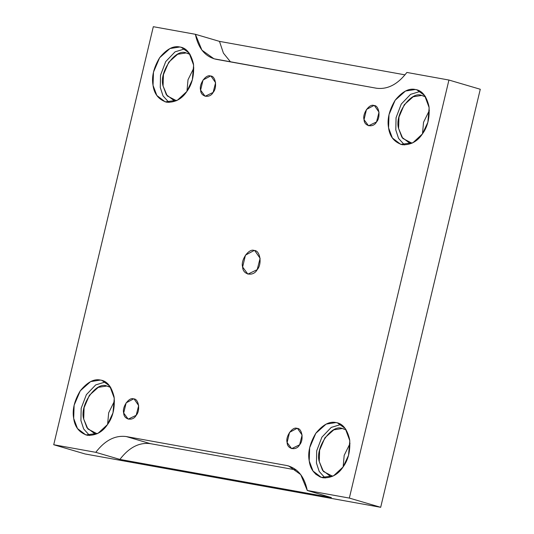 <?xml version="1.0" encoding="UTF-8"?>
<svg xmlns="http://www.w3.org/2000/svg" width="534" height="534" viewBox="0 0 534 534"><rect width="100%" height="100%" fill="white"/><g stroke="black" fill="none" stroke-linecap="round" stroke-linejoin="round"><path stroke-width="0.8" d="M373.934 105.498L366.478 109.47L364.048 119.669L368.547 125.77L376.537 121.926L379.027 112.193L374.467 105.625L373.934 105.498C379.04 105.145 380.949 117.213 376.537 121.926C373.333 128.127 364.155 126.471 364.048 119.669C362.152 113.822 369.415 103.409 373.934 105.498M133.587 398.885L126.131 402.856L123.701 413.056L128.193 419.15L136.19 415.305L138.68 405.58L134.121 399.011L133.587 398.885C138.693 398.531 140.602 410.593 136.19 415.305C132.979 421.513 123.808 419.858 123.701 413.056C121.799 407.202 129.068 396.795 133.587 398.885M297.017 428.375L289.555 432.346L287.125 442.546L291.624 448.64L299.614 444.795L302.111 435.07L297.551 428.502L297.017 428.375C302.117 428.021 304.033 440.083 299.614 444.795C296.41 451.003 287.232 449.348 287.125 442.546C285.229 436.692 292.498 426.286 297.017 428.375M405.019 74.86L219.481 41.378L223.412 53.113L230.508 61.897L223.412 53.113L219.481 41.378L405.019 74.86M254.164 250.493L245.466 255.125L242.63 267.02L247.876 274.136L257.201 269.65L260.111 258.302L254.791 250.64L254.164 250.493C260.118 250.079 262.348 264.156 257.201 269.65C253.456 276.892 242.756 274.963 242.63 267.02C240.413 260.198 248.891 248.056 254.164 250.493M179.818 46.992L169.952 48.534L159.619 57.745L153.478 72.143L153.038 85.36L156.829 95.473L165.22 101.874L177.381 100.238L186.86 91.461L192.333 79.806L193.615 65.121L189.103 52.966L181.266 47.332L179.818 46.992C186.406 47.866 190.945 53.487 193.441 63.846C194.363 75.054 192.173 84.259 186.86 91.461C181.854 99.037 175.119 102.621 166.661 102.221C158.718 99.664 154.179 94.044 153.038 85.36C151.462 76.909 153.658 67.705 159.619 57.745C166.641 49.095 173.376 45.51 179.818 46.992M168.978 102.441L163.037 95.92L160.273 87.489L160.514 75.234L165.727 61.59L175.059 51.838L184.737 48.894L175.059 51.838L165.727 61.59L160.514 75.234L160.273 87.489L163.037 95.92L168.978 102.441M176.467 100.706L167.229 95.913L163.07 86.001C158.638 72.35 175.593 48.06 186.139 52.939L177.642 54.268L168.737 62.211L163.444 74.613L163.07 86.001L166.334 94.712L173.557 100.225L176.467 100.706M190.084 54.408L186.139 52.939M186.953 91.334L188.008 79.773L193.829 67.965L188.008 79.773L186.953 91.334M100.472 380.061L90.606 381.603L80.274 390.815L74.126 405.219L73.692 418.429L77.477 428.542L85.867 434.95L98.036 433.314L107.514 424.537L112.981 412.875L114.269 398.19L109.757 386.035L101.914 380.402L100.472 380.061C107.06 380.936 111.599 386.556 114.096 396.922C115.017 408.123 112.821 417.328 107.514 424.537C102.501 432.113 95.773 435.697 87.316 435.29C79.366 432.734 74.827 427.113 73.692 418.429C72.117 409.978 74.306 400.774 80.274 390.815C87.296 382.17 94.024 378.586 100.472 380.061M89.632 435.51L83.691 428.989L80.921 420.558L81.168 408.303L86.374 394.659L95.706 384.907L105.385 381.964L95.706 384.907L86.374 394.659L81.168 408.303L80.921 420.558L83.691 428.989L89.632 435.51M97.115 433.775L87.883 428.989L83.718 419.07C79.292 405.419 96.247 381.129 106.793 386.015L98.289 387.344L89.385 395.28L84.092 407.682L83.718 419.07L86.982 427.781L94.211 433.301L97.115 433.775M110.738 387.477L106.793 386.015M107.601 424.403L108.662 412.849L114.476 401.041L108.662 412.849L107.601 424.403M335.999 422.561L326.134 424.103L315.801 433.314L309.66 447.719L309.219 460.929L313.011 471.041L321.401 477.449L333.563 475.814L343.042 467.036L348.515 455.375L349.797 440.69L345.284 428.542L337.448 422.901L335.999 422.561C342.588 423.435 347.133 429.056 349.623 439.422C350.544 450.623 348.355 459.827 343.042 467.036C338.035 474.613 331.3 478.197 322.843 477.79C314.9 475.233 310.361 469.62 309.219 460.929C307.644 452.478 309.84 443.273 315.801 433.314C322.823 424.67 329.558 421.086 335.999 422.561M325.159 478.01L319.219 471.489L316.455 463.058L316.702 450.803L321.909 437.159L331.24 427.407L340.919 424.463L331.24 427.407L321.909 437.159L316.702 450.803L316.455 463.058L319.219 471.489L325.159 478.01M332.649 476.275L323.41 471.489L319.252 461.57C314.826 447.919 331.774 423.629 342.321 428.515L346.272 429.977M343.569 428.809L342.321 428.515L333.823 429.843L324.919 437.78L319.626 450.182L319.252 461.57L322.516 470.28L329.738 475.801M343.135 466.903L344.19 455.348L350.01 443.54L344.19 455.348L343.135 466.903M415.352 89.492L405.486 91.034L395.147 100.245L389.006 114.643L388.572 127.86L392.356 137.972L400.747 144.38L412.909 142.745L422.394 133.961L427.861 122.306L429.149 107.621L424.637 95.466L416.794 89.832L415.352 89.492C421.94 90.366 426.479 95.987 428.969 106.346C429.897 117.553 427.701 126.758 422.394 133.961C417.381 141.537 410.653 145.128 402.195 144.721C394.246 142.164 389.707 136.544 388.572 127.86C386.996 119.409 389.186 110.204 395.147 100.245C402.175 91.601 408.904 88.01 415.352 89.492M404.512 144.941L398.571 138.419L395.801 129.989L396.048 117.734L401.254 104.09L410.586 94.338L420.265 91.394L410.586 94.338L401.254 104.09L396.048 117.734L395.801 129.989L398.571 138.419L404.512 144.941M425.318 96.44L421.673 95.439L413.169 96.774L404.265 104.711L398.971 117.113L398.598 128.5L401.862 137.211L409.091 142.732L411.994 143.205L402.763 138.413L398.598 128.5C394.172 114.85 411.127 90.56 421.673 95.439L425.618 96.908M422.481 133.834L423.542 122.273L429.356 110.465L423.542 122.273L422.481 133.834M286.484 465.468L126.304 436.565L150.414 443.661L296.263 469.973L150.414 443.661C139.24 442.192 129.068 447.445 119.89 459.42L331.387 497.581L307.284 490.492L300.729 474.613L288.707 465.995L286.484 465.468C297.405 467.991 304.34 476.328 307.284 490.492L331.387 497.581L119.89 459.42C129.068 447.445 139.24 442.192 150.414 443.661L126.304 436.565C115.137 435.097 104.964 440.35 95.786 452.325L119.89 459.42L95.786 452.325L53.727 444.735L85.066 453.96L380.682 507.3L349.343 498.082L307.284 490.492L349.343 498.082L380.682 507.3L85.066 453.96L53.727 444.735L153.318 26.7L195.377 34.289L219.481 41.378L195.377 34.289L201.939 50.169L213.96 58.787L376.357 88.217C387.53 89.679 397.703 84.425 406.875 72.45L448.934 80.04L349.343 498.082L448.934 80.04L480.273 89.265L380.682 507.3L480.273 89.265L448.934 80.04L406.875 72.45C397.703 84.425 387.53 89.679 376.357 88.217L216.183 59.314C205.263 56.791 198.328 48.454 195.377 34.289L153.318 26.7L53.727 444.735L95.786 452.325C104.964 440.35 115.137 435.097 126.304 436.565L286.484 465.468M320.44 477.129L315.667 474.159M210.509 76.015C215.609 75.654 217.518 87.723 213.106 92.435C209.902 98.636 200.724 96.981 200.617 90.179C198.721 84.332 205.984 73.919 210.509 76.015L203.047 79.98L200.617 90.179L205.116 96.28L213.106 92.435L215.602 82.703L211.037 76.135L210.509 76.015M187.387 53.233L189.79 53.941M108.035 386.309L110.438 387.016"/></g></svg>
